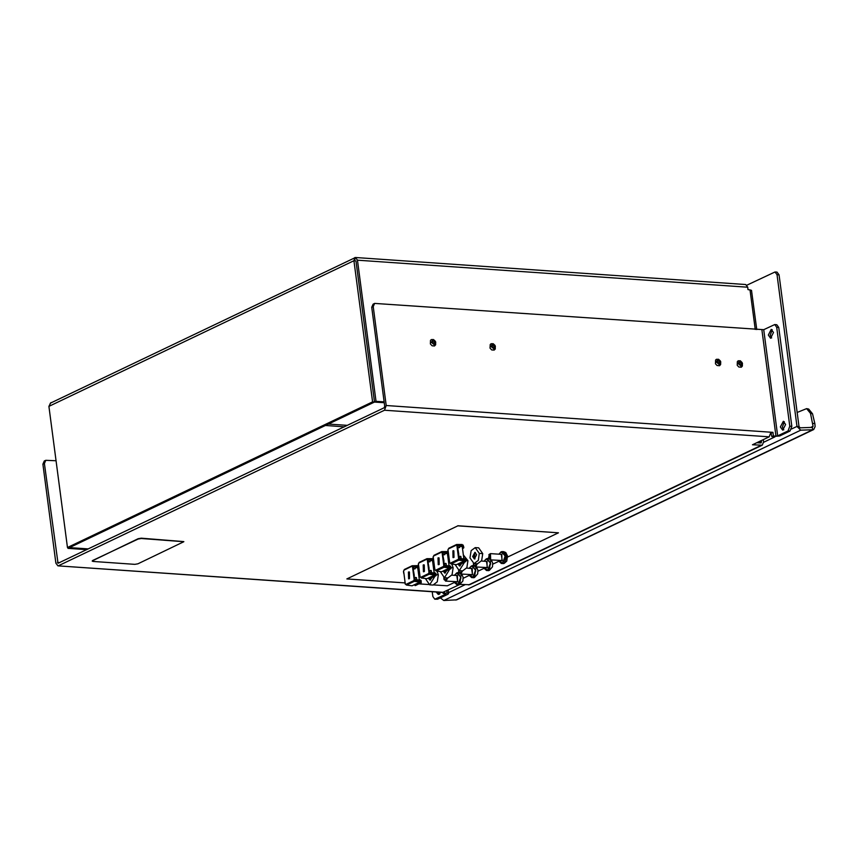 <?xml version="1.0" encoding="UTF-8"?>
<svg xmlns="http://www.w3.org/2000/svg" width="858" height="858" viewBox="0 0 858 858"><rect width="100%" height="100%" fill="white"/><g stroke="black" fill="none" stroke-linecap="round" stroke-linejoin="round"><path stroke-width="1.29" d="M763.288 439.671L763.599 441.988L762.204 445.195L469.68 584.759L460.167 584.395M459.223 584.748L442.578 592.481L57.883 565.84L443.318 592.331M763.684 329.665L774.785 324.571L776.747 327.273L789.778 426.201L788.03 430.888L777.659 435.832L763.684 329.665L374.581 303.41L373.187 306.606L386.218 405.534L384.47 410.221L58.623 565.69M762.204 445.195L752.509 444.809L769.165 436.861L770.913 432.185L772.929 432.325L773.401 435.939L775.911 436.111L761.936 329.944M761.411 440.562L761.121 442.921L756.885 442.728M44.38 463.492L42.9 464.199L44.294 461.003L45.774 460.296L44.38 463.492L58.054 563.331L384.148 407.807L384.738 406.242L371.707 307.314L373.101 304.118L374.581 303.41M42.9 464.199L55.92 563.127L57.883 565.84M442.964 592.449L443.114 593.532L445.838 593.736M45.774 460.296L56.017 460.714M445.892 594.133L434.781 599.227L437.537 599.216L447.897 594.272L448.627 593.564L447.104 592.996L446.804 590.669M438.191 592.181L439.382 594.219M434.781 599.227L432.818 596.514L432.196 591.763M436.175 592.041L438.352 594.476L440.83 592.363M443.114 593.532L447.104 592.996M444.455 591.795L444.594 592.824M770.967 432.99L771.921 436.647L779.675 435.971L790.036 431.027L791.784 426.34L778.764 327.413L776.801 324.71L774.785 324.571M772.929 432.325L771.439 433.033M773.401 435.939L771.921 436.647M777.659 435.832L775.911 436.111M783.74 429.912L782.399 427.102L784.309 421.653M771.632 337.977L770.302 335.178L772.211 329.719M768.285 335.038L771.224 329.322L773.541 332.529L770.613 338.234L768.285 335.038M780.394 426.962L783.333 421.246L785.649 424.453L782.71 430.169L780.394 426.962M431.542 342.46L434.105 344.701L435.746 342.224L432.185 340.669L431.542 342.46M491.184 346.6L493.747 348.831L495.377 346.353L491.827 344.798L491.184 346.6M716.569 362.205L719.133 364.446L720.774 361.958L717.213 360.414L716.569 362.205M738.298 363.706L740.862 365.948L742.492 363.47L738.931 361.915L738.298 363.706M756.713 329.59L751.544 290.336L748.015 289.629L747.693 287.216L357.464 260.188L376.051 401.34L69.455 547.629L67.439 547.49L372.554 401.909L353.979 260.757L354.794 257.84M67.439 547.49L48.863 406.338L50.568 403.046L354.622 257.904M384.266 402.724L374.571 402.048L355.984 260.896L374.571 402.048L372.554 401.909M67.868 547.511L67.975 548.326L69.455 547.629L88.363 548.938M67.975 548.326L86.883 549.646M50.193 403.346L51.137 402.499M747.693 287.216L745.731 284.502L355.502 257.475L354.772 257.625L354.998 259.406L354.204 258.172M357.464 260.188L355.502 257.475M376.051 401.34L384.159 401.898M355.984 260.896L353.979 260.757L48.863 406.338M798.98 426.512L796.975 426.372L777.005 274.699L775.042 271.986L777.058 272.125L779.01 274.839L798.98 426.512L800.235 427.788L812.301 427.359L813.073 426.319L810.456 413.363L806.584 408.644L808.611 408.998L812.483 413.717L814.928 423.702L815.1 426.673L813.684 429.558L812.794 429.772L800.729 430.212L796.975 426.372L791.559 428.957M439.435 592.267L439.671 594.015M775.042 271.986L746.921 285.199M813.684 429.558L456.724 599.871L443.779 600.525L440.336 597.876M806.584 408.644L797.125 412.43M814.928 423.702L812.891 423.359M507.646 557.099L558.461 532.85L457.882 525.89L346.804 578.893L404.976 582.914M434.084 584.931L447.372 585.853L454.44 582.485M463.213 578.292L469.251 575.418L471.803 577.616L472.973 577.38L475.815 570.924L472.629 565.679L471.471 565.915L469.38 568.296L471.428 565.969L475.654 569.98L472.919 577.316L468.961 574.57L471.803 577.616L474.431 577.477L476.051 566.977M478.024 571.235L484.062 568.35M492.835 564.167L498.873 561.282M418.897 583.88L428.657 584.555M457.882 525.89L346.804 578.893M558.461 532.85L457.872 525.761M488.835 554.751L490.444 553.571L490.626 559.727L488.577 558.461M490.047 559.084L488.481 558.258L489.403 554.257L490.047 559.084L489.897 554.161L490.047 559.084M504.204 563.341L506.735 561.121L507.55 555.984L505.77 552.509L503.71 551.651L502.252 551.544L505.437 556.788L502.595 563.245L501.426 563.481L498.884 561.261M479.343 553.389L475.193 547.651L471.149 550.568L469.937 557.872L474.088 563.599L478.281 560.381L479.343 553.389L482.764 553.625L481.703 560.617L477.509 563.845L474.088 563.599M476.598 554.697L474.41 558.955L472.672 556.563L474.871 552.295L476.598 554.697M475.193 547.651L478.614 547.887L482.764 553.625M474.839 552.96L474.463 558.301M475.461 552.498L473.884 556.649L475.021 558.848M462.333 547.479L463.449 547.425L463.148 545.087L463.899 547.458L462.398 548.026M463.77 558.397L465.444 559.191L465.755 561.529L459.834 564.35L459.245 563.32M463.331 560.231L463.824 558.837L462.205 546.535L461.979 545.205L460.993 545.677M461.926 545.044L456.306 545.141L456.746 544.498L462.172 544.487L461.979 545.205M462.473 545.055L462.183 546.385M458.837 559.609L459.084 558.569L461.143 558.483L459.641 558.376L458.462 558.622L458.805 560.135L464.328 560.896L463.685 559.802M458.73 556.091L458.558 554.772M457.85 549.367L457.668 548.037M453.925 551.201L453.968 557.346L453.925 551.201M448.026 549.999L448.713 548.283L456.413 544.658M463.824 559.33L464.489 560.36M464.328 560.896L456.477 564.639L450.954 563.878L449.71 562.794L449.474 560.95M463.942 560.306L458.172 559.395L450.332 563.17M465.755 561.529L459.384 564.317M465.304 561.497L464.993 559.159L464.006 559.62M463.835 558.944L464.993 559.159M463.148 545.087L462.387 545.452M448.294 552.069L449.388 560.36M448.455 548.884L456.306 545.162L459.427 545.452L459.695 547.522L458.193 547.415L457.925 545.345M461.143 558.483L460.864 556.413L458.311 556.102L457.239 547.94L458.193 547.415M452.874 550.836L453.56 550.697L453.753 557.464L453.078 557.603L452.874 550.836M459.084 558.569L458.633 559.427M458.322 554.289L458.773 556.134L460.574 556.392M458.773 554.322L457.689 547.972L459.695 547.522M453.303 557.603L453.775 550.729M448.144 552.037L447.855 549.903M450.311 563.073L449.71 562.794M477.305 563.824L475.815 566.795L473.766 565.529M475.225 566.151L473.67 565.325L473.423 563.481L474.742 566.248L476.426 563.77L475.225 566.151M489.392 570.409L492.471 566.859L492.739 563.052L491.334 559.942M464.071 558.419L463.631 557.368M455.072 564.446L459.277 570.667L464.639 562.054M461.743 563.438L459.598 566.023L457.915 563.963M463.309 554.922L467.953 560.692L466.891 567.685L462.698 570.902L459.277 570.667M459.502 564.328L459.652 565.358M459.041 563.427L460.21 565.905M448.959 565.465L450.632 566.248L450.943 568.586L445.023 571.417L444.433 570.388M448.251 555.137L447.586 555.094M448.519 567.288L449.013 565.905L447.393 553.592L447.168 552.273L446.181 552.745M442.074 552.595L447.168 552.273M441.945 552.262L441.934 551.565L447.361 551.555L447.115 552.102M447.661 552.123L447.372 553.453M444.112 565.712L446.332 565.54L444.112 565.712L443.951 566.666L448.873 566.87M443.918 563.159L443.747 561.84M443.039 556.434L442.857 555.105M444.026 566.677L444.251 565.647M439.114 558.268L439.157 564.414L439.114 558.268M449.131 567.374L449.517 567.964L443.994 567.202L443.65 565.69M446.332 565.54L446.053 563.47L443.5 563.17L442.106 552.573L441.495 552.209L433.644 555.952L441.602 551.715M433.644 555.952L433.215 557.057M449.013 566.398L449.678 567.428M449.517 567.964L441.666 571.707L436.143 570.945L434.899 569.862L434.663 568.017M450.943 568.586L444.573 571.385M450.493 568.554L450.182 566.226L449.195 566.688M449.024 566.012L450.182 566.226M448.176 554.59L447.522 554.547M448.519 553.582L448.337 552.23M447.994 549.764L448.294 552.166L447.576 552.509M433.483 559.137L434.577 567.428M438.063 557.904L438.749 557.764L438.942 564.532L438.266 564.671L438.063 557.904M443.511 561.357L443.961 563.202L445.763 563.459M443.961 561.389L442.878 555.04L444.884 554.59L443.382 554.482L443.114 552.413L444.616 552.52L444.884 554.59M438.492 564.671L438.964 557.797M442.428 555.008L443.382 554.482M442.106 552.573L443.114 552.413M433.333 559.105L433.043 556.971M435.499 570.141L434.899 569.862M462.494 570.892L461.003 573.863L458.955 572.586M460.414 573.219L458.858 572.393L458.612 570.549L459.931 573.316L461.615 570.827L460.414 573.219M474.581 577.477L477.659 573.927L477.927 570.12L476.522 567.009M449.26 565.486L448.82 564.435M440.261 571.514L444.465 577.734L449.828 569.122M446.932 570.506L444.787 573.09L443.103 571.02M448.498 561.99L449.463 562.097M451.866 564.006L453.142 567.76L452.08 574.753L447.887 577.97L444.465 577.734M444.691 571.396L444.841 572.425M444.229 570.484L445.399 572.972M434.148 572.533L435.821 573.316L436.132 575.654L430.212 578.485L429.622 577.455M433.44 562.205L432.775 562.151M433.708 574.356L434.202 572.972L432.582 560.66L432.357 559.341L431.37 559.813M432.303 559.169L426.673 559.266L427.123 558.633L432.55 558.622L432.357 559.341M432.85 559.191L432.561 560.521M429.3 572.779L431.52 572.608L429.3 572.779L429.139 573.723L434.062 573.938M429.107 570.227L428.936 568.908M428.228 563.502L428.045 562.172M429.214 573.745L429.44 572.715M424.302 565.336L424.345 571.482L424.302 565.336M434.32 574.442L434.706 575.032L429.182 574.27L428.839 572.747M426.673 559.266L418.833 563.02L426.791 558.783M418.833 563.02L418.404 564.124M434.202 573.466L434.867 574.495M434.706 575.032L426.855 578.775L421.332 578.013L420.088 576.93L419.852 575.085M436.132 575.654L429.761 578.453M435.682 575.621L435.371 573.283L434.384 573.755M434.212 573.069L435.371 573.283M433.365 561.658L432.711 561.615M433.708 560.649L433.526 559.298M433.183 556.831L433.483 559.234L432.764 559.577M418.672 566.205L419.766 574.495M426.683 559.298L429.804 559.588L430.072 561.647L428.571 561.55L428.303 559.48M431.52 572.608L431.242 570.538L428.689 570.238L427.616 562.076L428.571 561.55M423.251 564.972L423.927 564.832L424.131 571.6L423.455 571.739L423.251 564.972M428.7 568.425L429.15 570.27L430.952 570.527M429.15 568.457L428.067 562.108L430.072 561.647M423.68 571.739L424.152 564.864M420.688 577.198L420.088 576.93M447.683 577.96L446.192 580.92L444.144 579.654M445.602 580.287L444.047 579.461L443.8 577.616L445.12 580.383L446.804 577.895L445.602 580.287M459.77 584.545L462.848 580.995L463.116 577.187L461.711 574.077M459.373 584.716L456.992 584.684L454.45 582.464M434.448 572.554L434.009 571.503M425.45 578.582L429.654 584.802L435.017 576.19M432.121 577.573L429.976 580.158L428.292 578.088M433.687 569.058L434.652 569.165M437.054 571.074L438.331 574.817L437.269 581.821L433.076 585.038L429.654 584.802M429.879 578.464L430.03 579.493M429.418 577.552L430.587 580.04M419.337 579.6L421.01 580.383L421.321 582.721L415.401 585.553L414.811 584.523M418.629 569.272L417.964 569.219M418.897 581.424L419.39 580.04L417.771 567.728L417.546 566.409L416.559 566.881M416.184 566.848L417.492 566.237L411.872 566.366L412.13 565.733L417.739 565.69L417.546 566.409M418.039 566.259L417.749 567.578M414.403 580.802L414.65 579.772L416.709 579.676L415.208 579.579L414.028 579.815L414.371 581.338L419.894 582.099L419.251 580.995M414.296 577.295L414.124 575.975M413.417 570.559L413.234 569.24M409.491 572.404L409.534 578.549L409.491 572.404M403.592 571.192L404.279 569.487L411.979 565.851M419.39 580.534L420.045 581.563M419.894 582.099L412.044 585.842L406.52 585.081L405.276 583.998L405.04 582.153M419.508 581.51L413.738 580.587M421.321 582.721L414.95 585.521M420.87 582.689L420.559 580.351L419.573 580.823M419.401 580.137L420.559 580.351M418.554 568.725L417.9 568.682M418.897 567.717L418.372 563.899M418.672 566.301L417.953 566.645M403.861 573.262L404.955 581.563M411.872 566.366L414.993 566.645L415.261 568.715L413.76 568.618L413.492 566.548M416.709 579.676L416.43 577.606L413.878 577.305L412.805 569.144L413.76 568.618M408.44 572.039L409.116 571.9L409.32 578.667L408.644 578.807L408.44 572.039M414.65 579.772L414.2 580.619M413.888 575.493L414.339 577.337L416.141 577.584M414.339 575.525L413.256 569.176L415.261 568.715M408.869 578.796L409.341 571.932M403.71 573.23L403.421 571.096M405.877 584.266L405.276 583.998M183.794 541.58L141.27 538.234L138.127 538.749L92.289 560.971M92.696 560.682L92.256 561.1L93.168 561.443L134.803 564.328L137.945 563.813L183.859 541.698L141.302 538.47L138.159 538.985L92.664 560.435M761.057 445.399L468.532 584.974M384.47 410.221L769.165 436.861M759.394 442.9L761.582 441.859M435.521 599.077L437.537 599.216M57.4 562.419L59.749 562.591M386.218 405.534L770.913 432.185M371.707 307.314L373.187 306.606M789.778 426.201L791.784 426.34M788.03 430.888L790.036 431.027M776.747 327.273L778.764 327.413M435.682 343.093L431.038 342.428L434.427 340.454M495.323 347.222L490.679 346.557L494.069 344.584M720.709 362.837L716.065 362.173L719.454 360.188M742.438 364.339L737.783 363.674L741.173 361.701M347.276 425.396L328.367 424.088M344.348 426.801L325.439 425.493M750.021 289.768L755.255 329.483M775.042 436.84L763.62 442.288M448.509 592.642L465.068 584.738M800.729 430.212L443.779 600.525M812.301 427.359L812.794 429.772L455.834 600.085M810.789 427.413L813.073 426.319M777.005 274.699L779.01 274.839M812.483 413.717L810.456 413.363M499.013 554.161L501.051 551.833L505.276 555.845L502.541 563.18L498.584 560.446M500.804 560.596L502.22 560.767L501.244 554.311M490.004 559.845L501.984 560.51L501.812 554.354L490.444 553.571M499.431 553.389L502.252 551.544L501.072 551.791L499.002 554.161M503.71 551.651L506.896 556.885L504.054 563.341L501.426 563.481L498.562 560.446M473.884 556.649L472.672 556.563M463.427 548.09L462.473 548.552M459.545 546.342L462.205 546.535M460.821 558.633L463.824 558.837M461.894 545.034L460.617 545.645M464.864 559.008L463.91 559.47M458.805 560.135L450.954 563.878M457.239 547.94L456.917 545.506M458.633 558.537L458.311 556.102M459.641 558.376L459.362 556.306M484.62 560.456L486.261 558.848L484.202 561.229L486.239 558.901L490.465 562.912L487.73 570.248L483.773 567.513L486.615 570.549L484.073 568.328M485.993 567.664L487.408 567.835L486.432 561.379M475.193 566.913L487.172 567.578L487.001 561.422L481.477 561.035M488.481 558.258L486.282 558.848L487.441 558.612L490.626 563.856L487.784 570.313L486.615 570.549L489.242 570.409L490.862 559.909M465.626 560.531L467.953 560.692M459.073 563.717L458.504 563.674M448.273 555.319L447.661 555.619M444.734 553.41L447.393 553.592M446.01 565.69L449.013 565.905M447.082 552.102L445.806 552.713M450.053 566.076L449.099 566.537M443.994 567.202L436.143 570.945M443.371 566.484L435.521 570.238M443.822 565.604L443.5 563.17M444.83 565.443L444.551 563.374M471.181 574.731L472.597 574.903L471.621 568.446M460.381 573.981L472.361 574.645L472.19 568.489L466.666 568.103M469.809 567.524L471.471 565.915L473.67 565.325M450.815 567.599L453.142 567.76M444.262 570.785L443.693 570.742M433.462 562.387L432.85 562.687M429.922 560.478L432.582 560.66M431.199 572.758L434.202 572.972M432.271 559.169L430.995 559.781M435.242 573.144L434.287 573.605M429.182 574.27L421.332 578.013M428.56 573.552L420.71 577.295M427.616 562.076L427.295 559.641M429.011 572.672L428.689 570.238M430.019 572.511L429.74 570.441M458.858 572.393L456.638 572.983L454.579 575.364L456.617 573.037L460.843 577.048L458.108 584.384L454.15 581.638L456.992 584.684L458.161 584.448L461.003 577.992L457.818 572.747L454.997 574.592M456.37 581.799L457.786 581.971L456.81 575.514M445.57 581.048L457.55 581.713L457.378 575.557L451.855 575.171M461.239 574.045L459.62 584.545L458.451 584.781M436.003 574.656L438.331 574.817M429.45 577.852L428.882 577.809M418.65 569.455L418.039 569.744M415.111 567.546L417.771 567.728M416.387 579.826L419.39 580.04M420.431 580.212L419.476 580.673M414.371 581.338L406.52 585.081M413.749 580.619L405.898 584.362M403.882 573.401L403.56 570.967M411.861 566.334L404.021 570.087M412.805 569.144L412.484 566.709M414.2 579.74L413.878 577.305M415.208 579.579L414.929 577.509M448.166 590.025L448.627 593.564M435.349 341.227L433.558 339.586L431.456 339.586L430.555 340.347L430.426 343.994L432.089 345.806L434.513 345.935L435.628 344.798L435.671 341.892M494.991 345.356L493.2 343.715L491.098 343.715L490.197 344.476L490.068 348.123L491.731 349.935L494.154 350.075L495.27 348.938L495.313 346.021M720.377 360.961L718.586 359.32L716.484 359.32L715.583 360.081L715.454 363.738L717.116 365.54L719.54 365.68L720.656 364.543L720.699 361.626M742.106 362.473L740.304 360.832L738.212 360.832L737.301 361.593L737.183 365.24L738.845 367.042L741.258 367.181L742.385 366.044L742.427 363.127M503.807 563.513L502.885 563.577M463.642 548.058L462.483 548.605M461.615 545.72L459.438 545.57M449.571 562.934L449.292 560.8M456.563 544.54L448.713 548.283M488.996 570.581L488.073 570.645M448.284 555.383L447.672 555.673M446.804 552.788L444.626 552.638M434.759 570.002L434.48 567.867M441.752 551.608L433.901 555.351M474.184 577.649L473.262 577.713M433.472 562.451L432.861 562.741M431.992 559.856L429.815 559.706M418.511 566.162L418.232 564.038M419.948 577.059L419.669 574.935M426.941 558.676L419.09 562.419M418.661 569.519L418.05 569.809M417.181 566.923L415.004 566.763M405.137 584.126L404.858 581.992M412.13 565.733L404.279 569.487"/></g></svg>

